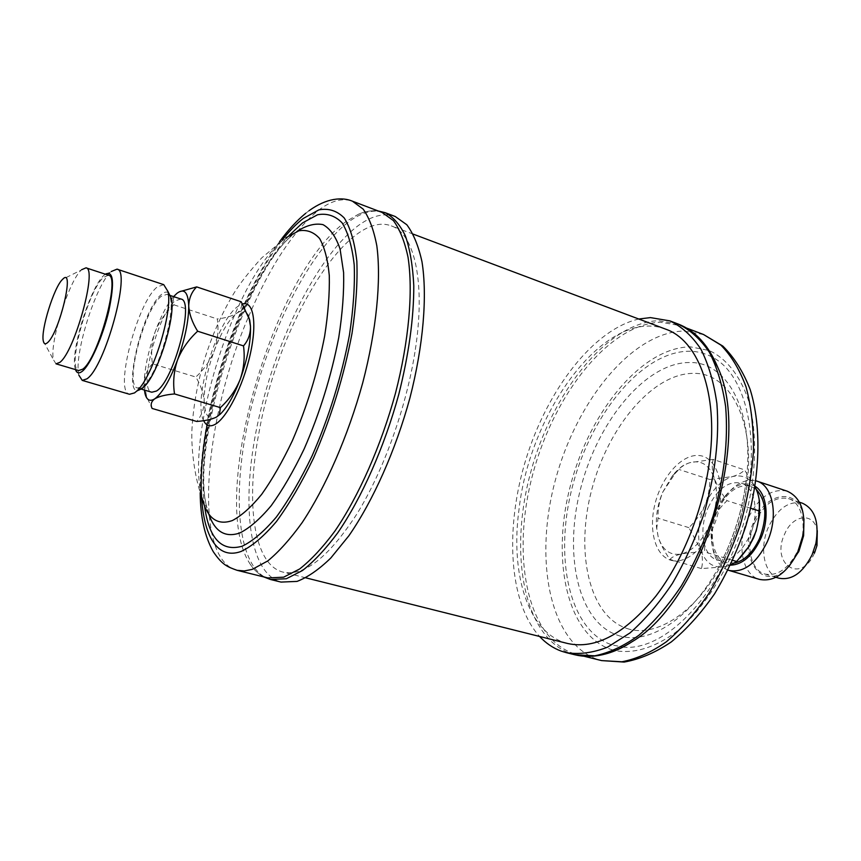 <?xml version="1.0" encoding="UTF-8"?>
<svg xmlns="http://www.w3.org/2000/svg" width="861" height="861" viewBox="0 0 861 861"><rect width="100%" height="100%" fill="white"/><g stroke="black" fill="none" stroke-linecap="round" stroke-linejoin="round"><path stroke-width="0.65" stroke-dasharray="4.3 3.23" d="M141.538 388.935C120.045 404.918 140.935 309.497 161.825 294.171C164.569 291.933 166.83 291.492 168.616 292.837M163.73 284.647L157.369 286.874C137.502 301.662 113.846 391.809 129.484 394.273M105.3 274.185L104.063 275.219C90.405 286.821 70.376 351.019 75.09 368.153L75.477 369.606M75.09 368.153L78.835 375.138C73.519 355.851 95.722 284.668 111.123 271.613L104.149 275.154M55.997 363.826L53.457 359.769C49.195 343.926 68.622 281.364 81.311 269.999L62.627 279.308M108.486 275.229L103.6 277.296C87.876 290.426 66.749 368.982 78.695 370.553M161.384 296.216C144.271 308.561 123.995 385.932 137.545 388.01L142 386.815C158.876 377.333 180.659 295.592 166.797 294.387L161.384 296.216M180.907 299.025L175.375 300.79C157.929 312.963 137.868 390.044 151.784 392.229M267.9 577.935C260.496 575.998 254.35 571.026 249.464 563.008C207.953 498.056 273.378 271.645 346.692 221.137L358.445 214.238C367.023 210.418 374.901 209.826 382.101 212.452M395.242 216.509C384.404 212.732 372.372 215.551 359.123 224.969C318.731 254.232 277.36 336.716 259.043 417.251C240.628 497.636 247.064 572.716 281.009 582.079M665.908 329.236C606.844 306.408 530.15 409.933 519.043 509.228C510.035 574.201 528.213 633.836 567.711 643.511M414.916 352.257C406.144 407.931 383.511 470.806 357.089 513.673C328.891 557.035 304.234 576.526 283.118 572.145C253.317 564.838 245.493 502.609 258.935 432.835C277.446 326.663 346.746 208.846 391.303 225.883C414.636 233.579 426.023 283.204 414.916 352.257M706.784 347.048C699.11 336.576 690.167 329.419 679.964 325.566L660.548 322.229C609.362 323.854 554.333 393.821 533.088 473.012C511.391 552.062 525.382 635.429 572.339 653.079L577.182 654.532L593.939 655.91M755.162 486.314C744.485 480.718 733.798 484.786 723.111 498.53L716.643 509.97C712.843 518.849 711.003 527.825 711.121 536.898C712.079 554.28 718.548 563.707 730.526 565.182M728.083 570.143C717.902 565.828 712.467 555.603 711.778 539.481C711.66 529.386 713.704 519.398 717.923 509.518L725.123 496.775C734.863 483.914 745.152 478.598 755.99 480.847M789.117 566.29C763.567 595.145 736.413 557.713 753.935 521.723C766.376 490.49 800.192 486.971 803.959 518.774M787.051 491.125C771.488 488.122 758.39 497.389 747.778 518.935C736.413 543.635 741.988 574.879 759.477 579.388M814.441 553.149C800.795 584.931 770.294 563.686 784.694 533.96C792.615 514.458 813.796 511.725 817.293 530.645M802.366 503.19C788.967 500.575 777.731 508.41 768.647 526.684C758.918 547.693 763.879 574.287 778.936 578.194M754.871 522.347C763.965 503.965 775.158 496.054 788.461 498.616C802.753 502.523 807.909 529.041 797.91 550.459C788.708 568.572 777.709 576.429 764.902 574.029C749.963 570.165 745.131 543.474 754.871 522.347M734.713 563.029L726.845 562.75C712.241 558.983 707.785 532.044 717.557 510.584C726.662 491.9 737.737 483.785 750.76 486.228L756.324 489.468M708.162 507.624C717.267 488.865 728.298 480.686 741.256 483.107C755.162 486.874 759.854 513.705 749.802 535.564C740.578 554.064 729.73 562.179 717.256 559.908C702.727 556.163 698.379 529.171 708.162 507.624M713.209 459.419L690.059 462.615C684.312 464.466 680.599 466.748 678.942 469.449L675.207 473.356L662.755 492.105C659.3 500.833 657.729 509.529 658.041 518.214L656.771 528.127L658.181 536.855C660.495 544.174 664.434 551.697 670.019 559.435C671.612 557.239 675.336 555.442 681.202 554.032C687.498 552.773 695.322 552.084 704.675 551.976C704.449 542.871 706.192 533.734 709.884 524.564C714.092 515.535 719.807 507.57 727.018 500.671C721.131 492.89 716.847 485.292 714.167 477.866C712.004 470.698 711.692 464.553 713.209 459.419L744.485 469.858L755.097 486.723M730.558 565.117L724.499 566.786L701.446 568.594C702.974 563.094 702.727 556.744 700.703 549.555L688.875 527.632C695.602 521.196 700.919 513.78 704.815 505.375C708.269 496.808 709.894 488.176 709.701 479.48L732.431 476.585C738.351 474.841 742.365 472.603 744.485 469.858M709.701 479.48L678.942 469.449M750.738 508.259L727.018 500.671M732.776 560.36L704.675 551.976M701.446 568.594L670.019 559.435M688.875 527.632L658.041 518.214M740.126 557.853C735.036 562.717 729.827 565.699 724.499 566.786C713.091 568.389 705.159 562.642 700.703 549.555C696.947 535.908 698.325 521.185 704.815 505.375C711.853 489.898 721.066 480.298 732.431 476.585C743.829 473.948 752.116 479.082 757.303 491.975L759.144 499.197M658.181 536.855L656.491 527.158C655.727 515.61 657.815 503.922 662.755 492.105L672.656 475.433C678.113 468.793 683.914 464.52 690.059 462.615C701.231 459.796 709.26 464.875 714.167 477.866C718.289 491.857 716.858 507.43 709.884 524.564C702.189 541.16 692.631 550.975 681.202 554.032C670.041 555.775 662.367 550.05 658.181 536.855M638.776 319.022C593.477 329.515 547.79 389.269 526.297 458.095C504.794 526.91 508.324 602.043 539.599 636.462M247.677 314.405C245.127 310.369 241.554 309.949 236.958 313.135C228.994 319.366 221.449 331.84 214.314 350.556C207.479 369.53 204.089 386.438 204.154 401.291C203.637 393.423 200.85 385.33 195.802 377.032C204.003 369.552 210.17 360.727 214.314 350.556C217.79 340.299 218.78 329.774 217.295 318.968C225.808 317.967 232.362 316.019 236.958 313.135C240.919 310.014 242.339 306.236 241.22 301.78M216.477 417.058C208.857 420.706 204.746 415.443 204.154 401.291C204.035 409.083 201.549 415.798 196.695 421.459M179.26 291.804L176.139 294.042C173.233 297.228 172.512 300.833 173.976 304.837C165.581 312.457 159.296 321.465 155.131 331.872C151.676 342.366 150.793 352.999 152.472 363.794L195.802 377.032M173.976 304.837L217.295 318.968M152.472 363.794C147.382 369.014 144.594 375.547 144.121 383.371L146.661 396.749L152.117 408.458M173.599 296.615C167.12 304.32 160.964 316.073 155.131 331.872C148.264 351.234 144.594 368.4 144.121 383.371L144.411 390.044M203.691 420.663C192.563 400.311 217.004 319.668 238.336 306.118L242.522 303.965M208.674 513.823L206.92 507.807C189.022 441.65 239.659 279.599 292.04 235.387L296.905 231.437M204.552 506.031C194.005 432.857 238.745 289.651 289.081 235.505M248.657 316.428C269.784 266.619 292.966 231.308 318.193 210.525C330.872 200.785 342.291 197.675 352.44 201.194M270.505 579.485C237.023 570.219 231.049 495.032 249.625 414.442C268.105 333.702 309.347 250.885 349.394 221.352C362.524 211.828 374.427 208.943 385.115 212.667M671.838 560.489C688.305 564.622 710.529 542.591 718.02 513.393C725.758 484.237 716.47 457.137 699.444 455.544C682.515 453.532 662.357 475.649 655.307 502.727C648.021 529.763 655.243 556.787 671.838 560.489M627.099 628.519C656.039 638.475 697.345 611.848 723.24 561.254C735.509 537.339 743.409 512.058 746.939 485.4C755.603 421.266 729.924 373.147 694.536 373.383C653.65 372.339 608.566 426.109 592.002 488.693C575.008 551.169 588.612 616.185 627.099 628.519M617.875 635.343C648.516 646.245 692.707 617.961 720.539 563.546C733.733 537.824 742.236 510.638 746.024 481.977C755.355 413 727.739 361.824 690.091 362.524C646.568 361.932 598.944 419.458 581.293 485.991C563.191 552.418 577.139 621.793 617.875 635.343M622.933 647.106C663.185 651.637 716.998 598.987 739.986 524.855C763.298 450.83 749.027 376.914 713.36 357.713C705.859 353.484 697.894 351.32 689.413 351.223C642.629 351.18 591.959 413.043 573.049 484.162C553.677 555.162 568.12 629.682 611.654 644.792L622.901 647.106M610.471 649.269L615.346 650.647C634.019 653.886 653.983 647.892 675.261 632.663C702.996 610.223 728.223 570.929 742.935 525.78C756.539 480.287 758.164 433.621 748.155 399.386C739.664 374.944 725.984 358.262 709.152 350.502L690.565 346.875C642.328 347.069 590.345 410.762 570.908 483.817C551.008 556.733 565.688 633.448 610.471 649.269M703.555 334.52L683.806 331.033C631.856 332.174 576.429 401.291 555.442 479.889C533.981 558.358 548.887 641.327 596.738 659.117L601.667 660.602M678.134 324.027L658.6 320.69C607.242 322.412 552.052 392.767 530.688 472.323C508.883 551.75 522.81 635.526 569.896 653.273L574.793 654.758M237.109 570.316C192.078 559.155 203.67 420.254 248.528 316.74M207.114 424.925C219.124 357.337 249.582 281.246 282.462 239.788M201.883 497.593C193.348 473.389 190.97 443.695 192.057 427.583C193.553 404.358 197.836 381.229 204.918 358.176C212.15 335.177 221.729 313.673 233.665 293.666C239.649 283.818 249.012 271.882 261.755 257.859L282.085 240.919L292.04 235.387C243.545 275.638 189.969 447.117 206.92 507.807L201.883 497.593C185.255 435.935 233.299 282.139 282.085 240.919L286.013 237.69M43.33 341.096L53.457 359.769M137.545 388.01L141.247 389.107M358.445 214.238C365.193 211.322 371.748 210.224 378.108 210.945M305.806 577.839L283.118 572.145M723.24 561.254C735.897 537.458 743.796 512.177 746.939 485.4L746.024 481.977C742.182 510.627 733.68 537.813 720.539 563.546L723.24 561.254M686.518 328.052L679.964 325.566M583.984 656.222L577.182 654.532M723.111 498.53L725.123 496.775M788.461 498.616L799.395 502.211M750.76 486.228L741.256 483.107M726.845 562.75L717.256 559.908M764.902 574.029L775.933 577.3M711.121 536.898L711.778 539.481M656.491 527.158L656.771 528.127M672.656 475.433L675.207 473.356M413.194 234.117L391.303 225.883M249.464 563.008C253.36 569.239 258.128 573.878 263.757 576.913M309.024 210.73L305.741 213.259M279.588 241.661C233.148 305.558 199.408 415.777 200.193 492.815M166.797 294.387L169.865 295.388M145.003 393.542L146.661 396.749"/><path stroke-width="1.29" d="M82.236 380.39L129.484 394.273L134.542 392.907L136.695 391.12C152.419 377.968 173.309 311.112 167.873 291.341L163.73 284.647L116.988 269.159C131.582 269.87 105.02 367.346 86.886 378.862L82.236 380.39L78.835 375.138M75.477 369.606C76.758 373.243 78.997 373.825 82.215 371.339C90.201 365.182 102.793 336.769 108.873 310.724C114.685 282.44 113.491 270.268 105.3 274.185M62.444 279.491C54.039 287.09 40.542 330.57 43.33 341.096C43.954 344.034 45.364 344.551 47.538 342.635C59.463 332.938 75.381 265.5 62.627 279.308L62.444 279.491M59.818 362.384L55.997 363.826L78.695 370.553L82.699 369.186C98.1 358.994 120.777 275.843 108.486 275.229L85.992 267.836C97.659 268.223 74.627 351.912 59.818 362.384M141.247 389.107L151.784 392.229L156.347 391.077C173.578 381.767 195.146 300.371 180.907 299.025L169.865 295.388M352.44 201.194L382.101 212.452L393.391 220.577C399.838 229.338 404.724 241.586 408.049 257.31C413.248 291.395 408.964 340.924 395.447 393.348C381.079 445.815 358.703 496.28 334.768 531.28C322.767 547.445 311.058 560.005 299.65 568.981L283.646 577.182L267.9 577.935L237.109 570.316L244.352 570.94L252.262 569.369L267.803 560.92C278.921 551.75 290.394 538.954 302.2 522.541C325.781 487.003 348.102 435.87 362.718 382.854C376.515 329.892 381.358 280.008 376.827 245.826C373.835 230.07 369.294 217.855 363.213 209.158L352.44 201.194C342.474 196.911 326.868 197.793 309.024 210.73M297.023 581.412C307.646 577.354 318.914 569.541 330.828 557.982L348.888 535.757C373.082 500.844 395.597 450.411 409.933 397.933C423.397 345.487 427.476 295.883 421.965 261.679C418.478 245.891 413.42 233.579 406.801 224.743L395.242 216.509L385.115 212.667C393.176 216.821 399.935 224.581 405.413 235.946C409.997 249.346 412.785 265.92 413.786 285.691C413.85 317.989 408.846 354.215 398.783 394.36C384.361 447.031 361.868 497.68 337.781 532.776C325.706 548.974 313.921 561.566 302.437 570.552L286.326 578.753L270.505 579.485L281.009 582.079L297.023 581.412M305.806 577.839L567.711 643.511C595.586 649.603 624.946 633.836 655.781 596.221C684.43 558.95 705.826 502.899 710.573 451.756C716.75 388.397 696.721 339.901 665.908 329.236L413.194 234.117M593.939 655.91C606.155 655.049 618.876 650.303 632.114 641.682C701.93 601.172 752.148 440.455 717.805 367.399L706.784 347.048M539.599 636.462C545.928 643.275 553.171 648.172 561.318 651.153L566.194 652.627C579.119 654.704 592.938 652.875 607.64 647.128L629.961 632.964C644.889 619.845 659.02 603.346 672.344 583.457C684.85 561.975 695.408 538.695 704.007 513.619C715.254 474.594 719.548 437.905 716.89 403.529C713.855 382.316 708.485 364.138 700.789 348.996C691.975 335.898 681.664 326.523 669.858 320.873L650.432 317.601L638.776 319.022M730.526 565.182C742.397 564.644 752.396 555.991 760.5 539.234C769.863 518.785 767.076 493.45 755.162 486.314M755.99 480.847L756.83 481.105C773.156 485.561 778.828 516.804 767.076 542.236C756.292 563.707 743.57 573.092 728.923 570.412L728.083 570.143M803.959 518.774L803.614 535.736L798.954 551.137L789.117 566.29M728.923 570.412L759.477 579.388C773.996 582.176 786.653 573.351 797.447 552.913L803.195 534.509C805.961 511.563 800.579 497.098 787.051 491.125L756.83 481.105M817.293 530.645L816.992 545.497L814.441 553.149M775.933 577.3L778.936 578.194C791.84 580.626 802.882 572.834 812.074 554.839L815.862 543.485C819.414 522.401 814.915 508.969 802.366 503.19L799.395 502.211M756.324 489.468C766.473 500.779 767.528 517.149 759.499 538.566C752.977 552.396 744.711 560.554 734.713 563.029M755.097 486.723L757.303 491.975C759.531 498.734 760.123 504.74 759.058 510.003L758.896 510.874L750.738 508.259M758.896 510.874C758.993 520.001 757.185 529.063 753.504 538.039L749.145 546.208L736.65 561.512L732.776 560.36M736.65 561.512L730.558 565.117M759.144 499.197L759.606 514.695L756.173 531.043L749.425 545.949L740.126 557.853M216.477 417.058C211.892 419.372 205.305 420.835 196.695 421.459L152.117 408.458C150.309 404.756 151.17 401.549 154.7 398.858C158.973 396.361 165.581 394.715 174.535 393.94L220.405 407.619L219.361 414.679L216.477 417.058L220.298 414.13C227.282 407.275 233.901 395.705 240.165 379.41C247.548 358.962 250.981 341.214 250.476 326.179L249.701 320.023L247.677 314.405M174.535 393.94C172.781 382.65 173.771 371.349 177.506 360.049C181.908 349.092 188.624 339.492 197.643 331.216L243.502 345.896C245.03 357.218 243.921 368.39 240.165 379.41C235.796 390.108 229.209 399.504 220.405 407.619M197.643 331.216C192.186 322.401 189.216 313.985 188.742 305.978C188.968 298.304 191.616 291.954 196.674 286.896L241.22 301.78L249.227 319L250.476 326.179C250.616 333.81 248.291 340.386 243.502 345.896M196.674 286.896L179.26 291.804M144.411 390.044L145.003 393.542C146.628 400.085 149.857 401.85 154.7 398.858C162.148 393.369 169.746 380.433 177.506 360.049C184.921 339.159 188.667 321.131 188.742 305.978C188.139 292.17 184.211 287.951 176.946 293.332L173.599 296.615M168.616 292.837L171.296 298.326C176.204 316.127 157.66 375.493 143.486 387.332L141.538 388.935M81.591 269.73L85.992 267.836M111.209 271.538L116.988 269.159M242.522 303.965C253.435 300.478 257.342 322.94 250.196 354.463C243.179 385.922 226.809 418.08 215.024 424.408C209.955 427.121 206.177 425.872 203.691 420.663M286.013 237.69L298.896 230.791C306.903 229.489 313.791 232.061 319.582 238.486C324.532 247.193 327.772 259.559 329.289 275.574C329.688 293.461 328.127 313.705 324.608 336.317C317.655 372.21 306.893 407.049 292.31 440.832C282.408 461.679 272.194 479.523 261.669 494.365C251.261 507.054 241.5 515.782 232.373 520.539C217.198 525.856 207.038 518.204 201.883 497.593M296.905 231.437C306.387 225.313 315.083 223.042 322.983 224.635C330.204 228.617 335.898 236.721 340.063 248.958L343.604 272.56C344.109 291.685 342.495 313.329 338.76 337.49C331.356 375.848 319.829 413 304.159 448.936C293.515 471.075 282.548 489.974 271.237 505.633C260.065 518.989 249.572 528.105 239.767 532.991C225.108 537.964 214.744 531.581 208.674 513.823M289.081 235.505L302.502 222.934L317.537 214.766C326.954 213.033 335.144 215.724 342.108 222.848C348.124 232.61 352.16 246.633 354.215 264.94C354.969 285.454 353.387 308.765 349.469 334.897C341.613 376.461 329.171 416.746 312.134 455.77C300.564 479.771 288.629 500.209 276.316 517.084C264.166 531.42 252.79 541.128 242.167 546.208C221.525 551.987 208.986 538.599 204.552 506.031M282.462 239.788C289.5 230.866 296.464 223.742 303.352 218.403L318.85 209.89C328.568 208.028 337.038 210.719 344.249 217.994C350.492 227.982 354.689 242.404 356.841 261.238C357.638 282.376 356.034 306.441 352.009 333.422C343.905 376.375 331.044 418.005 313.426 458.332C301.458 483.107 289.124 504.18 276.413 521.562C263.875 536.306 252.133 546.251 241.188 551.417C204.724 564.751 192.692 501.726 207.114 424.925M703.555 334.52L722.853 346.1C734.218 357.358 743.323 371.855 750.189 389.581C761.834 427.239 760.285 477.597 745.648 526.631C737.317 550.792 726.942 573.222 714.501 593.929C701.166 613.118 686.787 629.1 671.354 641.875C655.619 652.541 639.874 659.278 624.128 662.066L601.667 660.602L621.911 661.775C636.387 659.031 651.196 652.369 666.36 641.789C681.395 629.014 695.58 612.892 708.904 593.433C721.389 572.393 731.861 549.576 740.331 524.962C747.37 499.918 751.761 475.186 753.472 450.787C753.601 427.207 751.115 405.875 746.024 386.804C739.588 369.477 731.193 355.571 720.861 345.078L703.555 334.52L686.518 328.052M632.114 641.682C611.697 654.715 592.594 659.074 574.793 654.758L594.779 655.813C609.093 652.929 623.784 646.094 638.862 635.278C653.833 622.234 667.996 605.8 681.331 585.997C693.848 564.601 704.395 541.408 712.973 516.417C724.176 477.532 728.395 440.929 725.64 406.64C722.519 385.47 717.084 367.313 709.313 352.181C700.413 339.083 690.027 329.698 678.134 324.027L669.858 320.873M378.108 210.945L385.115 212.667M601.667 660.602L583.984 656.222M717.805 367.399C708.452 345.067 695.225 330.602 678.134 324.027M574.793 654.758L566.194 652.627M803.614 535.736L803.195 534.509M816.992 545.497L815.862 543.485M815.044 551.729L812.967 552.74M798.491 552.138L797.447 552.913M759.757 512.898L759.058 510.003M263.757 576.913L270.505 579.485M305.741 213.259C296.733 220.653 288.015 230.124 279.588 241.661M200.193 492.815C200.398 517.052 204.767 536.704 213.313 551.761C222.515 565.225 227.358 566.764 237.109 570.316M171.296 298.326L167.873 291.341M143.486 387.332L136.695 391.12M249.701 320.023L249.227 319M220.298 414.13L219.361 414.679"/></g></svg>
